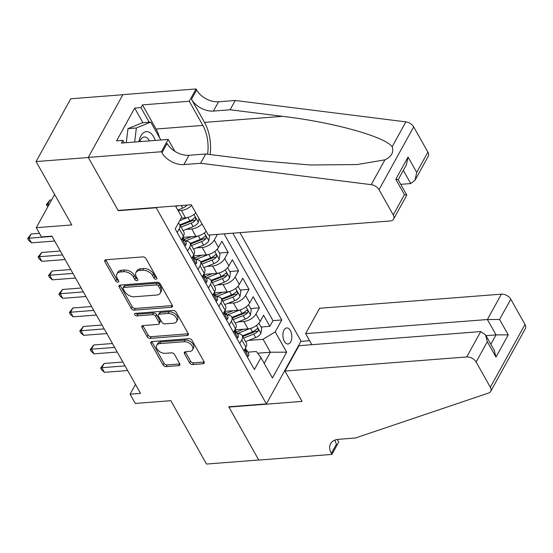 <?xml version="1.0" encoding="UTF-8"?>
<svg xmlns="http://www.w3.org/2000/svg" width="553" height="553" viewBox="0 0 553 553"><rect width="100%" height="100%" fill="white"/><g stroke="black" fill="none" stroke-linecap="round" stroke-linejoin="round"><path stroke-width="0.83" d="M156.077 279.217A1.728 1.099 -151.1 0 0 156.872 278.781A1.728 1.099 -151.1 0 0 156.796 277.834L145.923 258.534A2.468 1.576 -151.1 0 0 142.854 256.882L105.941 259.744A2.468 1.576 -151.1 0 0 104.8 260.366A2.468 1.576 -151.1 0 0 104.911 261.721L115.784 281.014A1.728 1.099 -151.1 0 0 117.934 282.175A1.728 1.099 -151.1 0 0 118.729 281.74A1.728 1.099 -151.1 0 0 118.653 280.793L117.25 278.297A7.901 5.039 -151.1 0 1 116.89 273.97A7.901 5.039 -151.1 0 1 120.533 271.972L123.609 271.737A7.901 5.039 -151.1 0 1 133.446 277.039L134.856 279.535A1.728 1.099 -151.1 0 0 137.006 280.696A1.728 1.099 -151.1 0 0 137.801 280.26A1.728 1.099 -151.1 0 0 137.725 279.313L136.321 276.818A7.901 5.039 -151.1 0 1 135.962 272.491A7.901 5.039 -151.1 0 1 139.605 270.493L142.681 270.258A7.901 5.039 -151.1 0 1 152.517 275.56L153.928 278.055A1.728 1.099 -151.1 0 0 156.077 279.217M290.366 330.535A8.053 4.452 85.6 0 0 286.744 327.943A8.053 4.452 85.6 0 0 283.081 332.892A8.053 4.452 85.6 0 0 284.366 341.395A8.053 4.452 85.6 0 0 287.989 343.994A8.053 4.452 85.6 0 0 291.659 339.037A8.053 4.452 85.6 0 0 290.366 330.535M189.638 362.892A2.468 1.576 -151.1 0 0 192.714 364.551L203.069 363.75A2.468 1.576 -151.1 0 0 204.209 363.127A2.468 1.576 -151.1 0 0 204.098 361.773L192.022 340.344A2.468 1.576 -151.1 0 0 188.946 338.685L152.034 341.554A2.468 1.576 -151.1 0 0 150.9 342.176A2.468 1.576 -151.1 0 0 151.01 343.531L163.08 364.959A2.468 1.576 -151.1 0 0 166.156 366.611L178.667 365.644A2.468 1.576 -151.1 0 0 179.801 365.021A2.468 1.576 -151.1 0 0 179.69 363.667L174.527 354.494A2.468 1.576 -151.1 0 0 171.451 352.842L165.25 353.319A6.608 4.21 -151.1 0 1 158.455 350.685A6.608 4.21 -151.1 0 1 156.727 345.272A6.608 4.21 -151.1 0 1 159.776 343.607L184.073 341.719A6.608 4.21 -151.1 0 1 190.868 344.36A6.608 4.21 -151.1 0 1 192.596 349.766A6.608 4.21 -151.1 0 1 189.548 351.432L185.497 351.749A2.468 1.576 -151.1 0 0 184.363 352.372A2.468 1.576 -151.1 0 0 184.474 353.726L189.638 362.892L190.578 361.199A2.468 1.576 -151.1 0 0 193.647 362.851L204.009 362.049A2.468 1.576 -151.1 0 0 204.216 362.021M155.891 207.783L118.287 210.7L88.314 157.515L36.083 161.573L71.786 224.933L36.27 227.691L41.482 236.94L51.927 236.131L140.538 393.383L130.086 394.192L135.298 403.441L170.815 400.683L206.518 464.05L258.749 459.992L228.783 406.801L266.387 403.884L156.057 207.479M171.243 307.274A2.468 1.576 -151.1 0 0 172.384 306.652A2.468 1.576 -151.1 0 0 172.273 305.297L160.197 283.869A2.468 1.576 -151.1 0 0 157.128 282.21L120.215 285.078A2.468 1.576 -151.1 0 0 119.075 285.701A2.468 1.576 -151.1 0 0 119.185 287.055L131.261 308.484A2.468 1.576 -151.1 0 0 134.331 310.136L171.243 307.274L172.183 305.574A2.468 1.576 -151.1 0 0 172.398 305.546M176.11 312.106L188.186 333.535A2.468 1.576 -151.1 0 1 188.296 334.89A2.468 1.576 -151.1 0 1 187.156 335.512L150.243 338.374A2.468 1.576 -151.1 0 1 147.174 336.722L142.003 327.549A2.468 1.576 -151.1 0 1 141.893 326.194A2.468 1.576 -151.1 0 1 143.033 325.572L157.999 324.411A2.468 1.576 -151.1 0 0 159.14 323.788A2.468 1.576 -151.1 0 0 159.029 322.434L155.6 316.351A2.468 1.576 -151.1 0 0 152.524 314.698L136.944 315.908A1.728 1.099 -151.1 0 1 135.167 315.217A1.728 1.099 -151.1 0 1 134.711 313.8A1.728 1.099 -151.1 0 1 135.506 313.364L173.034 310.447A2.468 1.576 -151.1 0 1 176.11 312.106M36.083 161.573L70.743 98.78L122.863 94.729M261.037 327.01L269.843 326.325L263.587 315.224L260.173 321.424L255.998 314.021A10.065 5.399 150.6 0 1 243.894 321.459L238.225 321.901M250.613 308.512L259.419 307.827L253.163 296.726L249.749 302.92L245.573 295.523A10.065 5.399 150.6 0 1 233.47 302.961L227.801 303.397M240.189 290.014L248.995 289.33L242.739 278.228L239.318 284.422L235.149 277.018A10.065 5.399 150.6 0 1 223.046 284.456L217.377 284.899M229.765 271.509L238.571 270.825L232.315 259.723L228.894 265.924L224.725 258.521A10.065 5.399 150.6 0 1 212.622 265.958L206.953 266.401M219.341 253.011L228.147 252.327L221.891 241.226L218.47 247.419L214.301 240.023A10.065 5.399 150.6 0 1 202.198 247.461L196.529 247.896M260.173 321.424A10.065 5.399 -29.4 0 1 248.069 328.855L235.129 329.865M249.749 302.92A10.065 5.399 -29.4 0 1 237.645 310.357L224.705 311.36M239.318 284.422A10.065 5.399 -29.4 0 1 227.221 291.86L214.281 292.862M228.894 265.924A10.065 5.399 -29.4 0 1 216.79 273.355L203.857 274.364M218.47 247.419A10.065 5.399 -29.4 0 1 206.366 254.857L193.432 255.859M202.052 223.924A10.065 5.399 150.6 0 1 191.773 228.956L186.105 229.398M206.228 231.32A10.065 5.399 -29.4 0 1 195.942 236.359L183.008 237.361M239.933 232.633L301.046 341.09L266.387 403.884M269.843 326.325L272.982 320.643L281.754 319.959L232.861 233.186M281.754 319.959L275.2 331.841L286.668 352.192L272.429 377.989L260.961 357.639L254.408 369.515L175.177 228.914L181.737 217.032L175.501 205.972M195.803 212.822A10.065 5.399 150.6 0 1 185.518 217.854L181.094 218.2M191.628 205.419A10.065 5.399 150.6 0 1 181.349 210.458L178.17 210.707M178.294 223.267A10.065 5.399 150.6 0 1 179.628 224.525L183.796 231.928A10.065 5.399 150.6 0 1 183.389 236.214L181.363 239.884M179.628 224.525A10.065 5.399 150.6 0 1 179.213 228.818L177.195 232.481M243.908 350.885L245.933 347.215A10.065 5.399 -29.4 0 0 246.341 342.929L242.173 335.526A10.065 5.399 150.6 0 1 241.765 339.819L239.739 343.482M233.484 332.388L235.509 328.717A10.065 5.399 -29.4 0 0 235.917 324.424L231.748 317.028A10.065 5.399 150.6 0 1 231.341 321.314L229.315 324.984M223.059 313.883L225.085 310.219A10.065 5.399 -29.4 0 0 225.493 305.927L221.324 298.523A10.065 5.399 150.6 0 1 220.917 302.816L218.891 306.486M212.635 295.385L214.661 291.714A10.065 5.399 -29.4 0 0 215.069 287.429L210.9 280.025A10.065 5.399 150.6 0 1 210.493 284.318L208.467 287.982M202.211 276.887L204.237 273.217A10.065 5.399 -29.4 0 0 204.645 268.924L200.476 261.528A10.065 5.399 150.6 0 1 200.068 265.813L198.043 269.484M191.787 258.382L193.813 254.719A10.065 5.399 -29.4 0 0 194.221 250.426L190.052 243.023A10.065 5.399 150.6 0 1 189.638 247.315L187.619 250.986M217.412 234.382L214.301 240.023M228.147 252.327L224.725 258.521M238.571 270.825L235.149 277.018M248.995 289.33L245.573 295.523M259.419 307.827L255.998 314.021M272.982 320.643L224.083 233.864M257.643 353.215L270.389 352.226L263.097 339.279L248.65 340.399M135.485 384.418L130.086 394.192M54.616 194.456L36.27 227.691M264.216 363.418L270.389 352.226L286.668 352.192M247.834 352.157L256.35 351.494L260.961 357.639M185.29 241.156A10.065 5.399 150.6 0 1 190.052 243.023M195.721 259.661A10.065 5.399 150.6 0 1 200.476 261.528M206.145 278.159A10.065 5.399 150.6 0 1 210.9 280.025M216.569 296.657A10.065 5.399 150.6 0 1 221.324 298.523M226.993 315.162A10.065 5.399 150.6 0 1 231.748 317.028M237.417 333.659A10.065 5.399 150.6 0 1 242.173 335.526M263.097 339.279L275.2 331.841M156.61 277.502A1.728 1.099 -151.1 0 1 154.861 276.355L153.458 273.859A7.901 5.039 -151.1 0 0 143.621 268.558L142.681 270.258M135.962 272.491L136.902 270.79A7.901 5.039 -151.1 0 1 140.545 268.799L143.621 268.558M116.89 273.97L117.83 272.27A7.901 5.039 -151.1 0 1 121.473 270.279L124.549 270.037A7.901 5.039 -151.1 0 1 134.386 275.339L135.789 277.841A1.728 1.099 -151.1 0 0 137.538 278.982M105.727 259.772A2.468 1.576 -151.1 0 0 105.851 260.028L116.718 279.32A1.728 1.099 -151.1 0 0 118.466 280.461M120.001 285.106A2.468 1.576 -151.1 0 0 120.125 285.355L132.195 306.784A2.468 1.576 -151.1 0 0 135.271 308.443L172.183 305.574M158.455 286.088A1.728 1.099 -151.1 0 0 156.305 284.933L123.9 287.442A1.728 1.099 -151.1 0 0 123.105 287.885A1.728 1.099 -151.1 0 0 123.181 288.825L124.667 291.459A7.901 5.039 -151.1 0 0 134.503 296.761L156.651 295.046A7.901 5.039 -151.1 0 0 160.294 293.049A7.901 5.039 -151.1 0 0 159.941 288.721L158.455 286.088L159.388 284.394A1.728 1.099 -151.1 0 0 157.239 283.233L156.305 284.933M123.105 287.885L124.038 286.184A1.728 1.099 -151.1 0 1 124.84 285.749L157.239 283.233M160.294 293.049L161.234 291.355A7.901 5.039 -151.1 0 0 160.875 287.028L159.941 288.721M159.388 284.394L160.875 287.028M142.819 325.599A2.468 1.576 -151.1 0 0 142.937 325.848L148.107 335.021A2.468 1.576 -151.1 0 0 151.183 336.68L188.096 333.812A2.468 1.576 -151.1 0 0 188.303 333.784M159.14 323.788L160.08 322.095A2.468 1.576 -151.1 0 0 159.962 320.74L156.54 314.657A2.468 1.576 -151.1 0 0 153.464 312.998L137.877 314.208L136.944 315.908M135.92 313.33A1.728 1.099 -151.1 0 0 137.877 314.208M173.538 323.208A6.608 4.21 -151.1 0 0 176.58 321.542A6.608 4.21 -151.1 0 0 174.852 316.129A6.608 4.21 -151.1 0 0 168.064 313.489L159.499 314.152A2.468 1.576 -151.1 0 0 158.358 314.775A2.468 1.576 -151.1 0 0 158.469 316.129L161.898 322.212A2.468 1.576 -151.1 0 0 164.974 323.871L173.538 323.208M176.58 321.542L177.52 319.841A6.608 4.21 -151.1 0 0 175.792 314.429A6.608 4.21 -151.1 0 0 168.997 311.795L168.064 313.489M158.358 314.775L159.299 313.081A2.468 1.576 -151.1 0 1 160.439 312.459L168.997 311.795M185.29 351.777A2.468 1.576 -151.1 0 0 185.407 352.026L190.578 361.199M192.596 349.766L193.529 348.072A6.608 4.21 -151.1 0 0 191.808 342.66A6.608 4.21 -151.1 0 0 185.013 340.019L184.073 341.719M156.727 345.272L157.667 343.572A6.608 4.21 -151.1 0 1 160.709 341.906L185.013 340.019M151.826 341.581A2.468 1.576 -151.1 0 0 151.944 341.83L164.02 363.259A2.468 1.576 -151.1 0 0 167.089 364.918L179.601 363.943A2.468 1.576 -151.1 0 0 179.815 363.915M187.101 205.066A6.664 3.574 150.6 0 1 182.69 208.115L177.803 210.057M51.609 199.896L49.957 200.027L47.613 204.271L48.415 205.688M175.826 206.539L177.693 205.799M49.265 204.14L46.383 204.596L49.957 200.027M47.807 206.781L46.383 204.596M39.45 233.331L31.224 233.967L28.88 238.212L52.086 236.407M31.486 242.836L28.694 240.389L27.65 238.537L28.88 238.212L31.486 242.836L54.692 241.032M27.65 238.537L31.224 233.967M155.248 140.441A16.355 9.048 85.6 0 0 146.345 131.662A16.355 9.048 85.6 0 0 138.893 141.713M149.462 140.891A11.198 6.194 85.6 0 0 144.271 136.992A11.198 6.194 85.6 0 0 139.736 141.651M126.291 142.695L127.999 128.635L142.384 122.759L150.741 122.109L160.826 140.013M134.649 142.045L136.356 127.992L150.741 122.109M127.999 128.635L136.356 127.992M400.745 184.336L410.761 183.555L403.337 170.379M200.594 163.28L205.723 153.99L258.037 160.543L310.323 164.988L357.197 164.559L384.923 159.838C391.565 156.61 393.985 152.234 392.174 146.704C384.508 136.494 332.699 122.151 282.438 116.337L230.124 109.777L213.41 111.077A17.613 11.226 28.9 0 1 191.49 99.264L196.619 89.973L196.045 88.95L122.918 94.632L88.259 157.418L118.128 210.423L191.248 204.748L208.35 235.087L390.107 220.972A7.548 4.811 -151.1 0 0 393.591 219.071A7.548 4.811 -151.1 0 0 393.252 214.937L379.019 189.686A7.548 4.811 -151.1 0 0 371.215 184.667L200.594 163.28L183.879 164.58A17.613 11.226 28.9 0 1 161.96 152.759L161.386 151.743L88.259 157.418M230.124 109.777L235.253 100.487L218.539 101.787A17.613 11.226 28.9 0 1 196.619 89.973M161.96 152.759L167.089 143.469A17.613 11.226 28.9 0 0 189.008 155.282L205.723 153.99M393.252 214.937L404.443 194.656L395.789 179.303L408.059 157.073L416.713 172.425L427.904 152.144L413.679 126.893L379.019 189.686M392.174 146.704L405.874 121.874L235.253 100.487M161.386 151.743L168.174 139.439L121.377 143.075L122.877 140.358L124.28 142.847M142.923 122.718L134.683 108.091L116.607 140.842L122.877 140.358M134.683 108.091L140.953 107.607L142.453 104.89L189.25 101.254L196.045 88.95M207.575 154.218A28.3 15.657 85.6 0 0 202.854 125.4L189.25 101.254M168.174 139.439L174.872 151.328M210.147 154.543A32.765 18.131 85.6 0 0 204.52 122.386L191.49 99.264M405.874 121.874A7.548 4.811 28.9 0 1 413.679 126.893M427.904 152.144A7.548 4.811 28.9 0 1 428.25 156.278L415.033 180.216L410.761 183.555M142.453 104.89L156.057 129.036A28.3 15.657 -94.4 0 1 159.561 137.766M149.192 122.227L140.953 107.607M404.443 194.656L406.801 195.133L393.591 219.071M395.789 179.303L398.146 179.725L406.801 195.078M408.059 157.073L406.386 164.863L398.167 179.753M416.713 172.425L415.033 180.216M284.968 371.063L466.732 356.955L480.73 331.579L298.966 345.694L284.968 371.063L302.062 401.402L228.935 407.084L258.804 460.082L331.924 454.407L338.719 442.103L337.24 439.483M311.844 344.692L305.622 333.646L319.62 308.27L501.384 294.161A7.548 4.811 28.9 0 1 510.778 299.221L525.011 324.473A7.548 4.811 28.9 0 1 525.35 328.606L490.691 391.4A7.548 4.811 -151.1 0 1 488.624 393.024L355.392 438.004L338.678 439.303A17.613 11.226 -151.1 0 0 330.563 443.741A17.613 11.226 -151.1 0 0 331.351 453.391L331.924 454.407M510.778 299.221L499.587 319.503L508.242 334.855L495.972 357.093L487.317 341.733L476.126 362.015L490.352 387.266L525.011 324.473M300.88 341.395L309.604 340.717M305.622 333.646L487.38 319.53L501.384 294.161M490.691 391.4A7.548 4.811 -151.1 0 0 490.352 387.266M476.126 362.015A7.548 4.811 -151.1 0 0 466.732 356.955M334.959 440.112A17.613 11.226 -151.1 0 0 336.48 444.1L331.351 453.391M486.018 335.664L496.034 334.883L487.38 319.53L499.587 319.503M508.242 334.855L496.034 334.883L490.864 344.263M495.972 357.093L494.23 350.236L485.575 334.876L480.73 331.579M487.317 341.733L485.575 334.876M187.439 217.55L179.773 220.592M198.969 218.449L198.333 222.444A6.664 3.574 150.6 0 1 193.115 226.619L183.057 230.608M181.073 227.089L191.138 223.101A6.664 3.574 -29.4 0 0 195.396 220.225L195.797 219.334L195.506 217.965L194.843 217.599L194.144 218.006A6.664 3.574 150.6 0 1 189.886 220.882L179.822 224.871M195.396 220.225L192.389 220.46A3.394 1.818 150.6 0 1 190.999 221.228L180.188 225.513M191.324 236.719L184.349 239.484M197.863 236.055L185.234 241.06M209.207 235.018L209.594 235.702L208.758 240.949A6.664 3.574 150.6 0 1 203.539 245.117L193.481 249.106M191.497 245.594L201.562 241.606A6.664 3.574 -29.4 0 0 205.82 238.723L206.221 237.831L205.93 236.47L205.267 236.096L204.569 236.504A6.664 3.574 150.6 0 1 200.31 239.38L190.246 243.375M205.82 238.723L202.813 238.958A3.394 1.818 150.6 0 1 201.423 239.726L190.612 244.018M201.748 255.216L194.774 257.981M208.287 254.553L195.658 259.557M217.205 249.216L220.018 254.2L219.182 259.447A6.664 3.574 150.6 0 1 213.963 263.615L203.905 267.611M201.921 264.092L211.986 260.104A6.664 3.574 -29.4 0 0 216.244 257.228L216.645 256.336L216.354 254.968L215.691 254.594L214.993 255.009A6.664 3.574 150.6 0 1 210.734 257.885L200.67 261.873M216.244 257.228L213.237 257.456A3.394 1.818 150.6 0 1 211.854 258.223L201.036 262.516M212.172 273.714L205.198 276.486M218.712 273.051L206.082 278.062M227.629 267.714L230.442 272.705L229.606 277.945A6.664 3.574 150.6 0 1 224.387 282.12L214.329 286.108M212.345 282.59L222.41 278.601A6.664 3.574 -29.4 0 0 226.668 275.726L227.069 274.834L226.778 273.465L226.115 273.099L225.417 273.507A6.664 3.574 150.6 0 1 221.159 276.382L211.094 280.371M226.668 275.726L223.661 275.961A3.394 1.818 150.6 0 1 222.278 276.728L211.46 281.014M184.681 245.774L185.78 245.186A6.664 3.574 -29.4 0 0 186.008 242.428L184.031 238.917A6.664 3.574 -29.4 0 0 183.022 238.018M60.318 251.021L41.648 252.465L39.304 256.71L62.51 254.912M41.91 261.334L39.118 258.887L38.074 257.034L39.304 256.71L41.91 261.334L65.116 259.537M182.932 237.043A6.664 3.574 150.6 0 1 182.995 238.198C183.036 240.223 183.451 240.963 184.246 240.424A6.664 3.574 -29.4 0 0 184.031 238.917M183.928 240.804L184.246 240.424L183.416 240.486M38.074 257.034L41.648 252.465M195.105 264.272L196.204 263.691A6.664 3.574 -29.4 0 0 196.433 260.933L194.456 257.415A6.664 3.574 -29.4 0 0 193.446 256.523M70.743 269.518L52.072 270.97L49.729 275.214L72.934 273.41M52.335 279.839L49.542 277.385L48.498 275.539L49.729 275.214L52.335 279.839L75.54 278.035M193.356 255.541A6.664 3.574 150.6 0 1 193.419 256.703C193.46 258.721 193.875 259.461 194.67 258.922A6.664 3.574 -29.4 0 0 194.456 257.415M194.352 259.302L194.67 258.922L193.84 258.984M48.498 275.539L52.072 270.97M205.529 282.777L206.628 282.189A6.664 3.574 -29.4 0 0 206.857 279.431L204.88 275.912A6.664 3.574 -29.4 0 0 203.87 275.021M81.167 288.016L62.496 289.468L60.153 293.712L83.358 291.908M62.759 298.337L59.966 295.89L58.922 294.037L60.153 293.712L62.759 298.337L85.964 296.532M203.781 274.039A6.664 3.574 150.6 0 1 203.843 275.2C203.884 277.219 204.299 277.959 205.094 277.419A6.664 3.574 -29.4 0 0 204.88 275.912M204.776 277.8L205.094 277.419L204.264 277.488M58.922 294.037L62.496 289.468M215.953 301.274L217.059 300.687A6.664 3.574 -29.4 0 0 217.281 297.929L215.304 294.417A6.664 3.574 -29.4 0 0 214.294 293.519M91.591 306.521L72.92 307.966L70.577 312.21L93.782 310.413M73.183 316.834L70.39 314.387L69.346 312.535L70.577 312.21L73.183 316.834L96.388 315.037M214.205 292.544A6.664 3.574 150.6 0 1 214.267 293.698C214.308 295.724 214.723 296.463 215.518 295.924A6.664 3.574 -29.4 0 0 215.304 294.417M215.2 296.304L215.518 295.924L214.688 295.986M69.346 312.535L72.92 307.966M222.596 292.219L215.622 294.984M229.136 291.555L216.506 296.56M238.053 286.219L240.866 291.203L240.03 296.449A6.664 3.574 150.6 0 1 234.811 300.618L224.753 304.606M222.769 301.095L232.834 297.106A6.664 3.574 -29.4 0 0 237.092 294.224L237.493 293.332L237.202 291.97L236.539 291.597L235.841 292.005A6.664 3.574 150.6 0 1 231.583 294.88L221.518 298.876M237.092 294.224L234.085 294.459A3.394 1.818 150.6 0 1 232.702 295.226L221.884 299.519M226.377 319.772L227.483 319.192A6.664 3.574 -29.4 0 0 227.705 316.434L225.728 312.915A6.664 3.574 -29.4 0 0 224.718 312.023M102.015 325.019L83.344 326.47L81.001 330.715L104.206 328.911M83.607 335.339L80.814 332.885L79.77 331.04L81.001 330.715L83.607 335.339L106.812 333.535M224.629 311.042A6.664 3.574 150.6 0 1 224.691 312.203C224.732 314.222 225.147 314.961 225.942 314.422A6.664 3.574 -29.4 0 0 225.728 312.915M225.624 314.802L225.942 314.422L225.112 314.484M79.77 331.04L83.344 326.47M233.02 310.717L226.046 313.482M239.56 310.053L226.93 315.058M248.477 304.717L251.29 309.701L250.454 314.947A6.664 3.574 150.6 0 1 245.235 319.116L235.177 323.111M233.193 319.593L243.258 315.604A6.664 3.574 -29.4 0 0 247.516 312.728L247.917 311.837L247.626 310.468L246.963 310.095L246.265 310.51A6.664 3.574 150.6 0 1 242.007 313.385L231.942 317.374M247.516 312.728L244.509 312.957A3.394 1.818 150.6 0 1 243.126 313.724L232.308 318.016M236.802 338.277L237.908 337.689A6.664 3.574 -29.4 0 0 238.129 334.931L236.152 331.413A6.664 3.574 -29.4 0 0 235.143 330.521M112.439 343.517L93.768 344.968L91.425 349.213L114.63 347.408M94.031 353.837L91.238 351.39L90.194 349.537L91.425 349.213L94.031 353.837L117.236 352.033M235.053 329.54A6.664 3.574 150.6 0 1 235.122 330.701C235.156 332.719 235.571 333.459 236.366 332.92A6.664 3.574 -29.4 0 0 236.152 331.413M236.048 333.3L236.366 332.92L235.537 332.989M90.194 349.537L93.768 344.968M243.444 329.215L236.47 331.987M249.984 328.551L237.355 333.563M258.901 323.215L261.714 328.206L260.878 333.445A6.664 3.574 150.6 0 1 255.659 337.62L245.601 341.609M243.617 338.09L253.682 334.102A6.664 3.574 -29.4 0 0 257.94 331.226L258.341 330.335L258.051 328.966L257.387 328.6L256.689 329.007A6.664 3.574 150.6 0 1 252.431 331.883L242.366 335.871M257.94 331.226L254.933 331.461A3.394 1.818 150.6 0 1 253.551 332.229L242.732 336.514M247.226 356.775L248.332 356.187A6.664 3.574 -29.4 0 0 248.553 353.429L246.576 349.918A6.664 3.574 -29.4 0 0 245.567 349.019M122.863 362.021L104.192 363.466L101.849 367.71L125.054 365.913M104.455 372.335L101.662 369.888L100.618 368.035L101.849 367.71L104.455 372.335L127.66 370.538M245.477 348.044A6.664 3.574 150.6 0 1 245.546 349.199C245.58 351.224 245.995 351.964 246.797 351.425A6.664 3.574 -29.4 0 0 246.576 349.918M246.472 351.805L246.797 351.425L245.961 351.487M100.618 368.035L104.192 363.466M248.069 328.855L243.894 321.459M237.645 310.357L233.47 302.961M227.221 291.86L223.046 284.456M216.79 273.355L212.622 265.958M206.366 254.857L202.198 247.461M195.942 236.359L191.773 228.956M185.518 217.854L181.349 210.458M183.389 236.214L179.213 228.818M245.933 347.215L241.765 339.819M235.509 328.717L231.341 321.314M225.085 310.219L220.917 302.816M214.661 291.714L210.493 284.318M204.237 273.217L200.068 265.813M193.813 254.719L189.638 247.315M153.458 273.859L152.517 275.56M140.545 268.799L139.605 270.493M135.789 277.841L134.856 279.535M134.386 275.339L133.446 277.039M124.549 270.037L123.609 271.737M121.473 270.279L120.533 271.972M116.718 279.32L115.784 281.014M105.851 260.028L104.911 261.721M154.861 276.355L153.928 278.055M135.271 308.443L134.331 310.136M132.195 306.784L131.261 308.484M120.125 285.355L119.185 287.055M124.84 285.749L123.9 287.442M188.096 333.812L187.156 335.512M151.183 336.68L150.243 338.374M148.107 335.021L147.174 336.722M142.937 325.848L142.003 327.549M159.962 320.74L159.029 322.434M156.54 314.657L155.6 316.351M153.464 312.998L152.524 314.698M160.439 312.459L159.499 314.152M185.407 352.026L184.474 353.726M160.709 341.906L159.776 343.607M179.601 363.943L178.667 365.644M167.089 364.918L166.156 366.611M164.02 363.259L163.08 364.959M151.944 341.83L151.01 343.531M204.009 362.049L203.069 363.75M193.647 362.851L192.714 364.551M182.69 208.115L181.232 205.522M213.41 111.077L218.539 101.787M189.008 155.282L183.879 164.58M371.215 184.667L384.923 159.838M282.438 116.337L204.52 122.386M156.057 129.036L202.854 125.4M198.354 222.313L193.93 214.46M189.886 220.882L187.937 217.426M193.115 226.619L191.138 223.101M208.778 240.818L204.354 232.958M200.31 239.38L198.361 235.924M203.539 245.117L201.562 241.606M219.202 259.316L214.778 251.456M210.734 257.885L208.785 254.428M213.963 263.615L211.986 260.104M229.626 277.82L225.202 269.961M221.159 276.382L219.209 272.926M224.387 282.12L222.41 278.601M182.027 238.682L185.711 245.228M192.451 257.186L196.135 263.726M202.875 275.684L206.559 282.23M213.299 294.182L216.983 300.728M240.05 296.318L235.626 288.459M231.583 294.88L229.633 291.424M234.811 300.618L232.834 297.106M223.723 312.687L227.407 319.226M250.481 314.816L246.05 306.956M242.007 313.385L240.057 309.929M245.235 319.116L243.258 315.604M234.147 331.185L237.831 337.731M260.905 333.321L256.474 325.461M252.431 331.883L250.481 328.427M255.659 337.62L253.682 334.102M244.571 349.683L248.256 356.229"/></g></svg>
